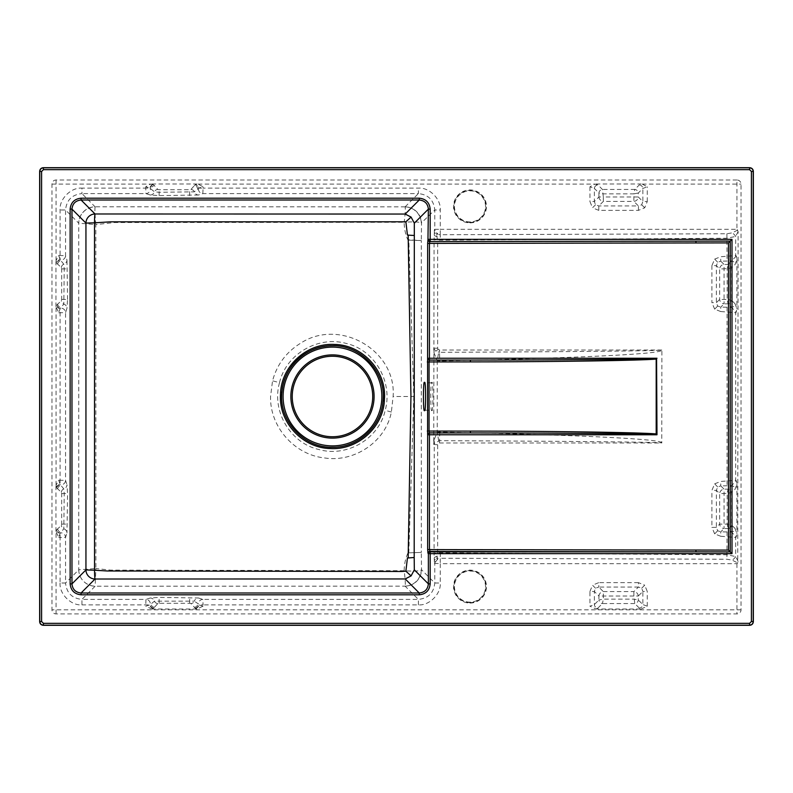 <?xml version="1.0" encoding="UTF-8"?>
<svg xmlns="http://www.w3.org/2000/svg" width="793" height="793" viewBox="0 0 793 793"><rect width="100%" height="100%" fill="white"/><g stroke="black" fill="none" stroke-linecap="round" stroke-linejoin="round"><path stroke-width="0.59" stroke-dasharray="3.96 2.97" d="M431.858 410.219C433.275 415.096 433.275 377.904 431.858 382.781C430.43 377.904 430.43 415.096 431.858 410.219L424.513 410.219M431.858 382.781L424.513 382.781M595.523 588.208L592.5 585.184L598.784 582.627L598.784 587.048L595.523 588.208L594.363 591.469L598.923 596.019L598.923 600.004L594.363 604.563L589.942 606.199L596.058 609.004L597.902 608.092A3.658 3.42 45 0 1 594.363 604.563L594.363 591.469L589.942 591.469L589.942 606.199M641.696 588.208L644.719 585.184L647.266 591.469L642.855 591.469L641.696 588.208L638.434 587.048L633.875 591.608L603.334 591.608A4.57 4.272 -45 0 0 598.923 596.019L633.875 596.019L634.757 603.542L639.317 608.092L641.16 609.004L596.058 609.004M638.434 210.373L638.434 205.952L641.696 204.792L642.855 201.531L638.296 196.981L638.296 192.996L642.855 188.437L647.266 186.801L642.28 184.095L639.317 184.908A3.658 3.42 -135 0 1 642.855 188.437L642.855 201.531L647.266 201.531L644.719 207.816L638.434 210.373L598.784 210.373L598.784 205.952L603.334 201.392L633.875 201.392A4.57 4.272 135 0 0 638.296 196.981L603.334 196.981L602.452 189.458L597.902 184.908L594.928 184.095L589.942 186.801L594.363 188.437A3.658 3.42 135 0 1 597.902 184.908M595.523 204.792L592.5 207.816L589.942 201.531L594.363 201.531L595.523 204.792L598.784 205.952L638.434 205.952L633.875 201.392L633.875 193.879L638.296 192.996A3.658 3.42 -135 0 0 634.757 189.458L633.875 193.879L603.334 193.879L598.923 192.996A3.658 3.42 135 0 1 602.452 189.458L634.757 189.458L639.317 184.908M717.665 306.039L714.681 309.181L720.698 311.53L720.778 307.119L724.059 303.828L728.053 303.828L735.884 311.768L735.954 312.749L736.905 308.854L735.071 303.778A3.658 3.42 -45 0 1 731.533 307.317L720.778 307.119L717.665 306.039L716.396 302.658L716.396 265.625L719.647 268.877L719.647 299.417A4.57 4.272 -135 0 0 724.059 303.828L724.059 268.877L731.582 267.984L735.071 264.505L736.905 259.43L736.499 256.763L735.954 255.534L720.698 256.754L720.778 261.175L717.665 262.245L716.396 265.625L711.906 265.625L714.681 259.103L717.665 262.245M717.665 530.755L714.681 533.897L720.698 536.246L720.778 531.825L724.059 528.544L728.053 528.544L735.884 536.484L735.954 537.466L736.905 533.57L735.071 528.495A3.658 3.42 -45 0 1 731.533 532.034L720.778 531.825L717.665 530.755L716.396 527.375L716.396 490.342L719.647 493.583L719.647 524.123A4.57 4.272 -135 0 0 724.059 528.544L724.059 493.583L731.582 492.701L735.071 489.222L736.905 484.146L736.499 481.48L735.954 480.251L720.698 481.47L720.778 485.881L717.665 486.961L716.396 490.342L711.906 490.342L714.681 483.819L717.665 486.961M661.768 350.02L439.481 350.02L439.491 352.32L435.843 351.24L433.731 348.543L433.93 352.716L437.25 360.765L439.788 360.964C577.889 358.039 660.212 354.084 661.887 350.288L661.768 350.02C663.622 350.833 580.843 351.695 439.491 352.32L439.788 360.964M469.991 602.601A16.009 16.009 0 0 0 485.99 586.592A16.009 16.009 0 0 0 469.991 570.593A16.009 16.009 0 0 0 453.983 586.592A16.009 16.009 0 0 0 469.991 602.601M469.991 222.407A16.009 16.009 0 0 0 485.99 206.408A16.009 16.009 0 0 0 469.991 190.399A16.009 16.009 0 0 0 453.983 206.408A16.009 16.009 0 0 0 469.991 222.407M332.475 447.262A50.762 50.762 0 0 0 383.237 396.5A50.762 50.762 0 0 0 332.475 345.738A50.762 50.762 0 0 1 383.237 396.5A50.762 50.762 0 0 1 332.475 447.262A50.762 50.762 0 0 1 281.892 392.267M408.821 240.15L421.321 240.576L421.509 223.269A16.465 16.336 45 0 0 405.104 206.864L95.15 206.795A16.465 16.336 -45 0 0 78.745 223.19L78.755 569.8L95.894 568.541L95.834 224.607L114.539 222.526L404.182 222.278C404.202 228.443 405.421 234.272 407.82 239.744L408.821 240.15L413.807 396.5L393.12 396.5C396.53 349.931 339.206 317.725 300.537 343.27C286.283 352.082 276.955 364.602 272.544 380.818L270.562 396.5C269.739 426.783 294.431 454.746 324.387 457.918C354.174 462.735 385.646 441.86 391.365 412.043L393.12 396.5M279.523 382.662C286.055 354.015 318.191 335.508 346.263 343.458C375 349.951 393.07 382.256 385.19 410.318C378.985 438.925 346.769 457.65 318.697 449.472C290.099 442.94 271.454 410.952 279.523 382.662L272.544 380.818M332.475 356.255A40.245 40.245 0 0 0 292.24 396.5A40.245 40.245 0 0 0 332.475 436.745A40.245 40.245 0 0 0 372.72 396.5A40.245 40.245 0 0 0 332.475 356.255M153.287 184.6L150.72 184.095L145.734 186.801L149.927 188.129L154.466 191.847L159.125 192.273L194.325 191.847L198.855 188.129L203.058 186.801L198.072 184.095L195.088 184.918A3.658 3.42 -135 0 1 198.617 188.456L197.844 189.23A3.658 3.42 -135 0 0 194.315 185.691L190.984 189.428L189.666 189.725L159.125 189.725L157.807 189.428L154.466 185.691A3.658 3.42 -45 0 0 150.938 189.23L150.164 188.456A3.658 3.42 -45 0 1 153.703 184.918L153.287 184.6A3.658 3.261 -58.3 0 0 149.927 188.129L145.734 188.129L145.952 193.601A4.57 4.401 -71.9 0 0 150.373 189.041M151.84 183.996L196.942 183.996M596.058 183.996L641.16 183.996M736.945 180.001L56.055 180.001A4.094 4.094 0 0 0 51.961 184.095L51.961 609.817A4.094 4.094 0 0 0 56.055 613.911L736.945 613.911A4.094 4.094 0 0 0 741.039 609.817L741.039 184.095A4.094 4.094 0 0 0 736.945 180.001L736.945 229.286L440.244 229.286L440.244 209.996C441.215 199.142 429.231 187.158 418.377 188.129L203.058 188.129L203.058 186.801M56.878 488.161L61.388 492.265L61.676 493.583L61.676 524.123L61.388 525.452L56.878 529.546L55.956 531.409L58.761 537.515L60.09 533.322L63.807 528.782L64.233 493.583L63.807 488.924L60.09 484.394L58.761 480.201L56.055 485.177L56.878 488.161A3.658 3.42 135 0 1 60.407 484.632L61.002 484.84A4.57 4.401 -18.1 0 0 65.551 480.419L58.761 480.201M55.956 531.409L55.956 486.307M56.878 263.454L61.388 267.548L61.676 268.877L61.676 299.417L61.388 300.735L56.878 304.839L55.956 306.693L58.761 312.799L60.09 308.606L63.807 304.076L64.233 268.877L63.807 264.218L60.09 259.678L58.761 255.485L56.055 260.471L56.878 263.454A3.658 3.42 135 0 1 60.407 259.916L61.002 260.124A4.57 4.401 -18.1 0 0 65.551 255.703L58.761 255.485M55.956 306.693L55.956 261.591M196.942 609.004L151.84 609.004L153.703 608.082L157.807 603.572L159.125 603.275L189.666 603.275L190.984 603.572L195.088 608.082L196.942 609.004L203.058 606.199L203.058 604.871L418.377 604.871C429.231 605.842 441.215 593.858 440.244 583.004L440.244 563.714L736.945 563.714L737.718 562.941L738.105 231.596L736.945 229.286M190.984 189.428A3.658 3.469 -142.2 0 1 194.325 191.847A4.57 4.401 -108.1 0 0 198.498 195.009L202.83 193.601L418.377 193.601L418.377 188.129M198.409 189.041A4.57 4.401 -108.1 0 0 202.83 193.601L203.058 188.129L198.855 188.129A3.658 3.261 -121.7 0 0 195.504 184.6M61.388 267.548A3.658 3.469 127.8 0 1 63.807 264.218A4.57 4.401 -18.1 0 0 66.969 260.035L65.551 255.703L65.551 209.996C66.562 200.074 72.034 194.602 81.957 193.601L81.957 188.129C71.092 187.158 59.118 199.142 60.09 209.996L60.09 259.678A3.658 3.261 148.3 0 0 56.551 263.038M738.105 561.404L735.686 556.567L726.993 554.763L440.343 552.82A10.894 10.894 -90 0 0 437.657 553.147L434.078 553.147L434.197 558.163L434.366 560.601L436.993 556.418L437.984 558.758A5.492 5.442 135 0 0 434.772 563.714L434.772 583.004C433.771 592.926 428.299 598.398 418.377 599.399L202.83 599.399L198.498 597.991A4.57 4.401 -71.9 0 0 194.325 601.153L154.466 601.153L149.927 604.871L145.734 606.199L151.84 609.004M434.197 558.163A3.658 1.824 177.1 0 1 436.993 556.418L437.657 553.147L437.657 444.804L439.481 442.98L439.491 440.68C580.843 441.304 663.622 442.167 661.768 442.98L661.887 350.288M439.481 350.02L438.073 349.366L437.657 348.196L437.657 239.853L436.487 235.115L434.366 232.399L434.078 239.853L437.657 239.853A10.894 10.894 -90 0 0 440.343 240.18L726.993 238.237L735.686 236.433L738.105 231.596M720.698 536.246L735.954 537.466M720.698 311.53L735.954 312.749M736.905 484.146L736.905 533.57M736.905 259.43L736.905 308.854M198.498 195.009L159.125 195.603L150.283 195.009L145.952 193.601L81.957 193.601L95.12 206.864A16.465 16.276 144.5 0 0 78.755 223.2L65.551 209.996L60.09 209.996M58.761 312.799L65.551 312.581L66.969 308.249A4.57 4.401 18.1 0 0 63.807 304.076A3.658 3.469 -127.8 0 1 61.388 300.735M641.16 609.004L647.266 606.199L642.855 604.563A3.658 3.42 -45 0 1 639.317 608.092M58.761 537.515L60.09 537.515L60.09 583.004L65.551 583.004L65.551 537.297L66.969 532.965A4.57 4.401 18.1 0 0 63.807 528.782A3.658 3.469 -127.8 0 1 61.388 525.452M56.551 529.962A3.658 3.261 -148.3 0 0 60.09 533.322L60.09 537.515L65.551 537.297A4.57 4.401 18.1 0 0 61.002 532.876L60.407 533.084A3.658 3.42 -135 0 1 56.878 529.546M78.755 569.8L78.755 569.81A16.465 16.336 -135 0 0 95.15 586.205L405.104 586.136A16.465 16.336 135 0 0 421.509 569.731L421.281 569.969A16.465 16.147 -64 0 1 405.084 586.116C405.57 584.738 405.273 579.604 404.182 570.722L110.544 570.127L95.894 568.541L95.15 586.205L81.957 599.399C72.034 598.398 66.562 592.926 65.551 583.004L78.755 569.81A16.465 16.296 -142.2 0 0 95.13 586.166M60.09 583.004C59.118 593.858 71.092 605.842 81.957 604.871L81.957 599.399L145.952 599.399L145.734 606.199M418.377 604.871L418.377 599.399L405.104 586.136M203.058 606.199L198.855 604.871L203.058 604.871L202.83 599.399A4.57 4.401 -71.9 0 0 198.409 603.959L194.325 601.153A3.658 3.469 142.2 0 1 190.984 603.572M95.12 206.864C94.694 208.817 94.932 214.734 95.834 224.607L78.755 223.2M405.084 206.884A16.465 16.147 -116 0 1 421.281 223.031C419.051 221.822 413.351 221.574 404.182 222.278C405.273 213.396 405.57 208.262 405.084 206.884M413.807 396.5L408.811 552.84L421.321 552.414L421.321 240.576L407.82 239.744M408.811 552.84L421.321 552.414L421.509 569.731L434.772 583.004L440.244 583.004M407.82 553.246C405.421 558.738 404.212 564.557 404.182 570.722C413.351 571.426 419.051 571.178 421.281 569.969M405.104 206.864L418.377 193.601C428.299 194.602 433.771 200.074 434.772 209.996L421.281 223.031M661.887 442.712C660.212 438.916 577.889 434.96 439.788 432.036L437.25 432.235L433.93 440.284L433.731 444.457L434.237 443.505L434.078 553.147M434.366 563.298L440.244 563.714L440.244 558.262A5.442 5.442 90 0 0 437.984 558.758L434.366 563.298L434.366 560.601M434.366 232.399L434.366 229.702L437.984 234.242A5.492 5.442 45 0 1 434.772 229.286L434.366 229.702M437.657 348.196L434.078 348.196L434.237 349.495A13.719 9.427 160.6 0 1 433.93 352.716M737.718 230.059L732.117 232.864L726.894 233.766L440.244 234.738L440.244 229.286L434.772 229.286L434.772 209.996L440.244 209.996M440.343 552.82L440.244 558.262L726.894 559.234L732.117 560.136L737.718 562.941M436.487 235.115L437.25 233.856M434.197 234.837A3.658 1.824 2.9 0 0 436.993 236.582L437.984 234.242A5.442 5.442 90 0 0 440.244 234.738L440.343 240.18M735.954 255.534L735.884 256.516A4.57 2.934 77.1 0 1 735.686 255.544L735.686 236.433A5.492 2.845 45 0 0 732.117 232.864M736.499 536.237A3.658 1.209 -5.4 0 1 735.884 536.484A4.57 2.934 -77.1 0 0 735.686 537.456L735.686 556.567A5.492 2.845 -45 0 1 732.117 560.136M437.25 559.144L436.487 557.885M437.657 444.804L433.731 444.457L434.078 239.853M433.93 440.284A13.719 9.427 -160.6 0 1 434.237 443.505L439.491 440.68L439.788 432.036M438.668 440.749L437.25 432.235L437.25 360.765L438.668 352.251M61.388 492.265A3.658 3.469 127.8 0 1 63.807 488.924A4.57 4.401 -18.1 0 0 66.969 484.751L67.564 493.583L66.969 532.965M57.651 304.066A3.658 3.42 -135 0 0 61.18 307.595L61.002 308.16A4.57 4.401 18.1 0 1 65.551 312.581L65.551 480.419L66.969 484.751M150.283 195.009A4.57 4.401 -71.9 0 0 154.466 191.847A3.658 3.469 -37.8 0 1 157.807 189.428M153.703 608.082A3.658 3.42 45 0 1 150.164 604.544L150.373 603.959A4.57 4.401 -108.1 0 0 145.952 599.399L150.283 597.991L159.125 597.397L198.498 597.991M157.807 603.572A3.658 3.469 37.8 0 1 154.466 601.153A4.57 4.401 -108.1 0 0 150.283 597.991M195.504 608.4A3.658 3.261 121.7 0 0 198.855 604.871L198.617 604.544A3.658 3.42 135 0 1 195.088 608.082M736.499 311.52A3.658 1.209 -5.4 0 1 735.884 311.768A4.57 2.934 -77.1 0 0 735.686 312.749L735.686 480.251A4.57 2.934 77.1 0 0 735.884 481.232L728.053 489.172L727.171 493.583L727.171 524.123L728.053 528.544A3.658 3.42 -45 0 0 731.582 525.016L727.171 524.123L719.647 524.123L716.396 527.375L711.906 527.375L711.906 490.342M735.954 480.251L735.884 481.232A3.658 1.209 -174.6 0 1 736.499 481.48M735.071 528.495L731.582 525.016L731.582 492.701A3.658 3.42 -135 0 0 728.053 489.172L724.059 489.172A4.57 4.272 -45 0 0 719.647 493.583L724.059 493.583L724.059 489.172L720.778 485.881L731.533 485.683A3.658 3.42 -135 0 1 735.071 489.222M736.499 256.763A3.658 1.209 -174.6 0 0 735.884 256.516L728.053 264.456L727.171 268.877L727.171 299.417L728.053 303.828A3.658 3.42 -45 0 0 731.582 300.299L727.171 299.417L719.647 299.417L716.396 302.658L711.906 302.658L711.906 265.625M735.071 303.778L731.582 300.299L731.582 267.984A3.658 3.42 -135 0 0 728.053 264.456L724.059 264.456A4.57 4.272 -45 0 0 719.647 268.877L724.059 268.877L724.059 264.456L720.778 261.175L731.533 260.966A3.658 3.42 -135 0 1 735.071 264.505M598.923 196.981A4.57 4.272 -135 0 0 603.334 201.392L603.334 196.981L598.923 196.981L594.363 201.531L594.363 188.437L598.923 192.996L598.923 196.981M597.902 608.092L602.452 603.542L634.757 603.542A3.658 3.42 -45 0 0 638.296 600.004L638.296 596.019L642.855 591.469L642.855 604.563L638.296 600.004L633.875 599.121L603.334 599.121L598.923 600.004A3.658 3.42 45 0 0 602.452 603.542L603.334 599.121L603.334 591.608L598.784 587.048L638.434 587.048L638.434 582.627L644.719 585.184M638.296 596.019A4.57 4.272 45 0 0 633.875 591.608L633.875 596.019L638.296 596.019M153.287 608.4A3.658 3.261 58.3 0 1 149.927 604.871L81.957 604.871M154.466 607.309A3.658 3.42 45 0 1 150.938 603.77L150.373 603.959M194.315 607.309A3.658 3.42 135 0 0 197.844 603.77L198.409 603.959M56.551 487.745A3.658 3.261 148.3 0 1 60.09 484.394L60.09 308.606A3.658 3.261 -148.3 0 1 56.551 305.255M57.651 488.934A3.658 3.42 135 0 1 61.18 485.405L61.002 484.84M57.651 528.782A3.658 3.42 -135 0 0 61.18 532.311L61.002 532.876M57.651 264.218A3.658 3.42 135 0 1 61.18 260.689L61.002 260.124M56.878 304.839A3.658 3.42 -135 0 0 60.407 308.368L61.002 308.16M641.696 204.792L644.719 207.816M435.843 351.24L438.073 349.366M469.991 603.057A16.465 16.465 0 0 0 486.446 586.592A16.465 16.465 0 0 0 469.991 570.137A16.465 16.465 0 0 0 453.527 586.592A16.465 16.465 0 0 0 469.991 603.057M469.991 602.145A15.553 15.553 0 0 1 454.439 586.592A15.553 15.553 0 0 1 469.991 571.049A15.553 15.553 0 0 1 485.534 586.592A15.553 15.553 0 0 1 469.991 602.145M469.991 222.863A16.465 16.465 0 0 0 486.446 206.408A16.465 16.465 0 0 0 469.991 189.943A16.465 16.465 0 0 0 453.527 206.408A16.465 16.465 0 0 0 469.991 222.863M469.991 221.951A15.553 15.553 0 0 1 454.439 206.408A15.553 15.553 0 0 1 469.991 190.855A15.553 15.553 0 0 1 485.534 206.408A15.553 15.553 0 0 1 469.991 221.951M391.365 412.043L385.19 410.318M56.055 180.001L56.055 184.095L150.72 184.095M198.072 184.095L594.928 184.095M642.28 184.095L741.039 184.095M741.039 609.817L51.961 609.817M56.055 613.911L56.055 532.529M56.055 485.177L56.055 307.823M56.055 260.471L56.055 184.095L51.961 184.095M736.945 563.714L736.945 613.911M589.942 186.801L589.942 201.531M598.784 210.373L592.5 207.816M647.266 201.531L647.266 186.801M145.734 186.801L145.734 188.129L81.957 188.129M727.072 531.855L726.894 559.234M439.481 442.98L661.768 442.98M726.894 233.766L727.072 261.145M714.681 259.103L720.698 256.754M714.681 309.181L711.906 302.658M727.072 307.149L727.072 485.851M714.681 483.819L720.698 481.47M714.681 533.897L711.906 527.375M61.676 299.417L67.564 299.417L66.969 308.249M67.564 299.417L66.969 260.035M647.266 606.199L647.266 591.469M638.434 582.627L598.784 582.627M589.942 591.469L592.5 585.184M195.088 184.918L194.315 185.691M154.466 185.691L153.703 184.918M61.676 493.583L67.564 493.583M61.676 524.123L67.564 524.123M61.676 268.877L67.564 268.877M159.125 195.603L159.125 189.725M189.666 195.603L189.666 189.725M159.125 603.275L159.125 597.397M189.666 603.275L189.666 597.397"/><path stroke-width="1.19" d="M424.513 382.781C423.085 377.904 423.085 415.096 424.513 410.219C425.93 415.096 425.93 377.904 424.513 382.781M332.475 436.745A40.245 40.245 0 0 0 372.72 396.5A40.245 40.245 0 0 0 332.475 356.255A40.245 40.245 0 0 0 292.24 396.5A40.245 40.245 0 0 0 332.475 436.745A40.245 40.245 0 0 1 292.24 396.5A40.245 40.245 0 0 1 332.475 356.255M384.367 400.99C382.712 427.982 357.187 450.335 330.284 448.531C303.342 448.075 279.711 423.571 280.415 396.5L280.593 392.158C282.229 365.176 307.515 342.695 334.696 344.469C361.786 344.896 385.299 369.657 384.565 396.5L384.367 400.99L383.049 400.881C386.389 372.442 361.311 344.915 332.475 345.738C306.792 345.242 283.577 366.564 281.892 392.267C278.67 420.865 303.878 448.104 332.475 447.262C357.95 447.837 381.433 426.406 383.049 400.881M280.593 392.158L281.892 392.267A50.762 50.762 0 0 1 332.475 345.738M407.433 557.975L408.157 557.856L410.943 396.5L408.157 235.134L407.433 235.015L405.877 221.792L110.425 221.832L94.506 222.823L94.536 570.236L107.342 570.98L401.714 571.466L405.877 571.208L407.433 557.975L414.194 557.509L414.323 569.84L411.081 575.916L405.213 578.949L95.051 579.019A9.149 9.08 45 0 1 85.941 569.909L94.536 570.236A9.149 0.515 89.7 0 0 95.051 579.019L81.074 592.995L81.074 594.809C74.473 594.126 70.835 590.478 70.141 583.876L71.965 583.876C72.53 589.387 75.573 592.421 81.074 592.995L419.249 592.995C424.761 592.421 427.794 589.387 428.369 583.876L430.183 583.876C429.499 590.478 425.851 594.126 419.249 594.809L81.074 594.809M753.35 621.653L753.35 171.347C753.122 169.147 751.903 167.928 749.692 167.69L43.308 167.69C41.097 167.928 39.878 169.147 39.65 171.347L39.65 621.653C39.878 623.853 41.097 625.072 43.308 625.31L749.692 625.31C751.903 625.072 753.122 623.853 753.35 621.653L753.221 621.524C752.993 623.724 751.774 624.943 749.563 625.181L43.437 625.181C41.226 624.943 40.007 623.724 39.779 621.524L39.779 171.476C40.007 169.276 41.226 168.057 43.437 167.819L749.563 167.819C751.774 168.057 752.993 169.276 753.221 171.476L753.221 621.524L751.397 621.524L751.397 171.476L749.563 169.652L43.437 169.652L41.603 171.476L41.603 621.524L43.437 623.348L749.563 623.348L751.397 621.524M70.141 583.876L70.141 209.124C70.835 202.522 74.473 198.874 81.074 198.191L81.074 200.005C75.573 200.579 72.53 203.613 71.965 209.124L71.965 583.876L85.941 569.909L85.941 223.091A9.149 9.08 135 0 1 95.051 213.981L405.213 214.051L411.081 217.084L414.323 223.16L414.194 557.509L408.167 557.955M81.074 198.191L419.249 198.191C425.851 198.874 429.499 202.522 430.183 209.124L428.369 209.124C427.794 203.613 424.761 200.579 419.249 200.005L81.074 200.005L95.051 213.981A9.149 0.545 90.3 0 0 94.506 222.823L85.941 223.091L71.965 209.124L70.141 209.124M470.437 431.114C554.089 431.174 641.17 432.492 656.188 433.93L656.188 359.07C641.17 360.508 554.089 361.826 470.437 361.886L429.072 361.945L429.419 360.121A1.834 1.814 -135 0 1 427.605 358.307L427.605 434.693A1.834 1.814 135 0 1 429.419 432.879L429.072 431.055L470.437 431.114L470.378 432.938L429.419 432.879L429.459 549.608L430.183 551.839L695.937 551.839L429.776 551.432A1.834 1.814 -45 0 0 427.962 553.246L428.369 553.653A1.834 1.814 -45 0 1 430.183 551.839L430.183 583.876M427.605 358.307L427.665 243.392L429.459 243.392L429.419 360.121L470.378 360.062C554.624 360.032 642.32 359.368 656.584 358.644L656.981 434.762L427.665 434.762L427.665 549.608L728.48 550.104L728.48 242.896L429.459 243.392L429.776 241.568L730.234 241.112L731.998 239.347L731.998 553.653L428.369 553.653L428.369 583.876L414.323 569.84M405.877 571.208L411.081 575.916M408.157 235.134L414.194 235.481L408.157 235.134M407.433 235.015L408.167 235.035M411.081 217.084L405.877 221.792M405.213 578.949L419.249 592.995L419.249 594.809M419.249 198.191L419.249 200.005L405.213 214.051M728.48 550.104L731.998 553.653M730.234 551.888L695.937 551.839L695.967 550.015M730.234 241.112L730.224 551.878M656.584 434.356C642.32 433.632 554.624 432.968 470.378 432.938L429.489 432.938A1.834 1.814 135 0 0 427.665 434.762L427.605 434.693M728.48 242.896L730.224 241.122M656.584 358.644L656.981 434.762M427.665 243.392L427.962 239.754A1.834 1.814 45 0 0 429.776 241.568L695.937 241.161L695.967 242.985M332.475 354.887A41.613 41.613 0 0 1 374.088 396.5A41.613 41.613 0 0 1 332.475 438.113A41.613 41.613 0 0 1 290.862 396.5A41.613 41.613 0 0 1 332.475 354.887M332.475 347.116A49.384 49.384 0 0 0 283.091 396.5A49.384 49.384 0 0 0 332.475 445.884A49.384 49.384 0 0 0 381.869 396.5A49.384 49.384 0 0 0 332.475 347.116M753.35 171.347L751.397 171.476M43.437 623.348L43.308 625.31M749.692 625.31L749.563 623.348M41.603 171.476L39.65 171.347M39.65 621.653L41.603 621.524M749.563 169.652L749.692 167.69M43.308 167.69L43.437 169.652M427.962 239.754L428.369 209.124L414.323 223.16M470.437 361.886L470.378 360.062L429.489 360.062A1.834 1.814 -135 0 1 427.665 358.238L656.981 358.238M427.308 361.945L429.072 361.945L429.072 431.055L427.308 431.055M427.665 549.608L427.962 553.246M430.183 209.124L430.183 239.347L731.998 239.347M428.369 239.347L430.183 239.347L430.183 241.161A1.834 1.814 45 0 1 428.369 239.347"/></g></svg>
